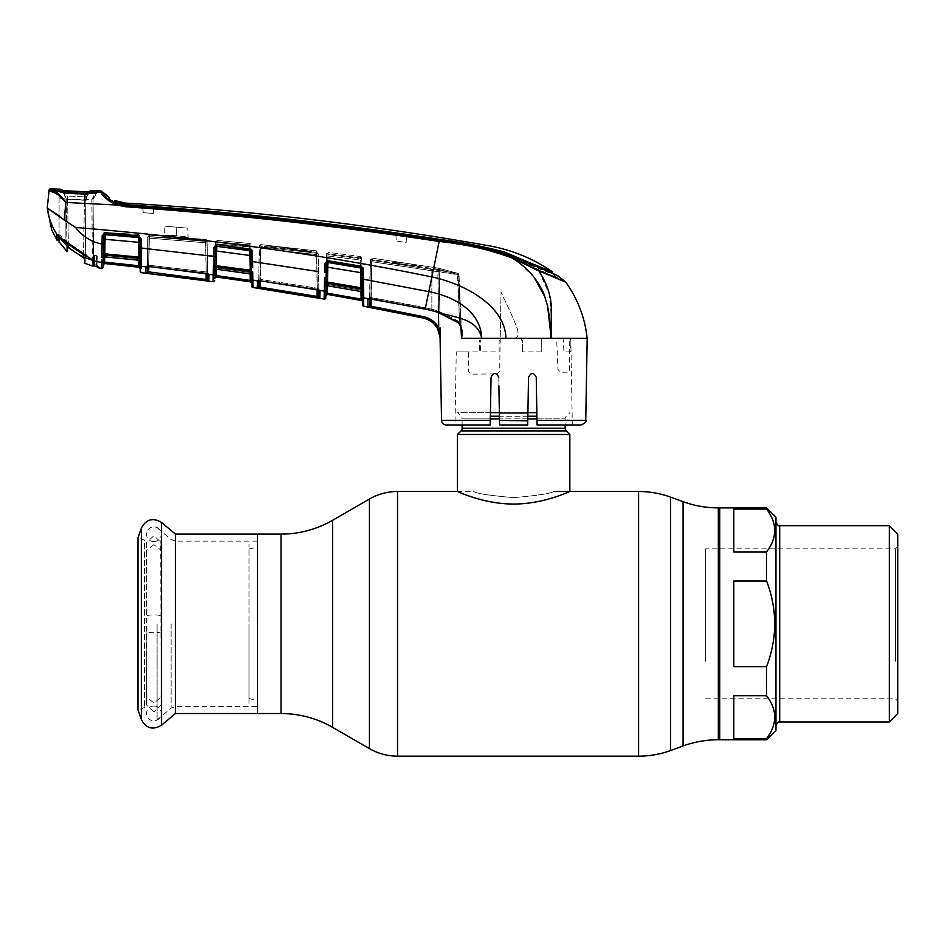 <?xml version="1.0" encoding="UTF-8"?>
<svg xmlns="http://www.w3.org/2000/svg" width="945" height="945" viewBox="0 0 945 945"><rect width="100%" height="100%" fill="white"/><g stroke="black" fill="none" stroke-linecap="round" stroke-linejoin="round"><path stroke-width="0.71" stroke-dasharray="4.72 3.54" d="M719.747 623.818L719.747 739.758L719.747 623.818M513.643 497.625C537.835 495.546 551.112 493.491 553.463 491.494C551.112 493.491 537.847 495.534 513.655 497.625C537.835 495.546 551.112 493.491 553.463 491.494C551.112 493.491 537.847 495.534 513.655 497.625C489.451 495.546 476.174 493.503 473.823 491.494C476.162 493.491 489.427 495.534 513.643 497.625C489.451 495.546 476.174 493.503 473.823 491.494C476.162 493.491 489.427 495.534 513.643 497.625M257.406 534.114L257.406 713.522L257.406 534.114M257.406 706.033L257.406 541.615L257.406 706.033M719.747 519.124L719.747 728.512L719.747 519.124M248.984 623.818L248.984 698.532L248.984 623.818M248.984 703.328L248.984 544.32L248.984 703.328M490.325 418.883L462.117 418.883A3.745 3.745 0 0 0 461.018 416.237L457.427 412.646L536.843 412.646M462.117 424.978L462.117 418.883L565.169 418.883A3.745 3.745 0 0 1 566.268 416.237L569.847 412.646M536.961 418.883L565.169 418.883L565.169 424.978M457.427 434.487L569.847 434.487M569.847 491.494C570.284 491.034 544.048 504.157 513.655 504.028C483.238 504.157 456.978 491.034 457.427 491.494L473.823 491.494M527.912 412.646L499.373 412.646M490.431 412.646L457.427 412.646M775.963 517.258L775.963 730.39M766.596 507.89L766.596 509.107C777.392 523.4 777.392 537.67 766.596 551.927L766.596 580.998C777.392 609.56 777.392 638.111 766.596 666.638L766.596 695.721C777.392 709.99 777.392 724.272 766.596 738.541L733.804 738.541L733.804 695.721L733.804 738.541L733.804 695.721L766.596 695.721M775.963 674.777L775.963 521.912L775.963 674.777M889.316 525.668L889.316 721.98M897.75 534.09L897.75 713.546M897.75 662.469L897.75 546.529L897.75 662.469M895.411 661.299L895.411 548.868L895.411 661.299M705.691 661.299L705.691 548.868L705.691 661.299M766.596 551.927L733.804 551.927L733.804 509.107L766.596 509.107M766.596 666.638L733.804 666.638L733.804 580.998L766.596 580.998M733.804 551.927L733.804 509.107L733.804 551.927M733.804 580.998L733.804 666.638L733.804 580.998M719.747 571.713L719.747 714.077L719.747 571.713M766.596 738.541L766.596 739.758M175.439 713.522L175.439 534.114M257.406 623.818L257.406 706.494L257.406 623.818M157.083 623.818L157.083 719.913L157.083 623.818M144.479 707.557L137.958 709.86L137.958 537.776L144.479 540.091L144.479 707.557L144.479 540.091M153.893 706.033A7.383 7.383 0 0 0 146.51 713.404A7.383 7.383 0 0 0 153.893 720.787A7.383 7.383 0 0 0 161.264 713.404A7.383 7.383 0 0 0 153.893 706.033M153.893 711.928L146.51 704.982L146.865 695.709L146.51 697.245L153.893 702.938L161.264 697.245L160.91 695.709L161.264 704.982L153.893 711.928M153.893 544.698L146.51 550.392L146.865 551.927L146.51 542.654L153.893 535.72L161.264 542.654L160.91 551.927L161.264 550.392L153.893 544.698M153.893 541.615A7.383 7.383 0 0 1 146.51 534.232A7.383 7.383 0 0 1 153.893 526.861A7.383 7.383 0 0 1 161.264 534.232A7.383 7.383 0 0 1 153.893 541.615M160.91 630.799L160.91 616.837C162.788 615.833 160.449 615.16 153.893 614.829C147.325 615.16 144.987 615.833 146.865 616.837L146.865 630.799C145.01 631.827 147.349 632.489 153.893 632.807C160.437 632.489 162.776 631.827 160.91 630.799L161.264 704.982M160.91 616.837L160.697 545.584L161.264 550.545M160.969 545.478L160.697 540.044L160.969 545.478M160.886 544.922L160.851 549.116L160.886 544.922M161.264 546.942L161.252 547.592M146.51 542.654L146.865 616.837M146.865 630.799L146.51 704.982M179.526 238.601L179.29 237.23L188.067 237.242L187.901 228.182L188.067 237.242L188.823 238.435L188.067 237.242L179.42 236.026C191.457 237.419 190.453 237.75 176.372 237.006L179.29 237.23C191.469 237.62 190.488 237.136 176.372 235.754L164.69 235.234L163.709 236.51L173.006 236.9C191.516 238.376 193.69 238.943 179.526 238.601C161.004 236.829 158.831 236.262 173.006 236.9L179.668 237.408C161.099 236.037 158.831 236.262 172.864 238.081C191.422 239.191 193.69 238.967 179.68 237.408L179.42 236.026L176.372 235.754C162.304 234.703 161.288 235.022 173.337 236.699L164.69 235.234L164.843 226.174L164.69 235.234L163.709 236.51L179.668 237.408M173.006 236.9L173.455 235.518C161.288 234.809 162.257 235.305 176.372 237.006L176.372 227.154C191.244 228.466 191.244 228.466 176.372 227.154C191.244 228.466 191.244 228.466 176.372 227.154C161.512 225.879 161.512 225.879 176.372 227.154C161.512 225.879 161.512 225.879 176.372 227.154C191.244 228.466 191.244 228.466 176.372 227.154C191.244 228.466 191.244 228.466 176.372 227.154C161.512 225.879 161.512 225.879 176.372 227.154C161.512 225.879 161.512 225.879 176.372 227.154L176.372 235.754M147.337 271.699A1.406 1.406 -1 0 1 145.778 273.07L208.833 281.031A1.406 1.406 1 0 1 207.616 279.661L147.337 271.699L147.952 236.534A1.406 1.406 8.3 0 1 149.452 235.163L205.656 239.439A1.406 1.406 -6.9 0 1 206.931 240.668L207.179 242.652A1.406 1.394 172.7 0 0 205.915 241.436L205.738 242.806L149.086 238.105L148.613 265.179L206.258 271.983L205.738 242.806L206.258 271.983L148.613 265.179L149.086 238.105L205.738 242.806L205.656 239.439L149.452 235.163L149.239 236.722L205.915 241.436L149.239 236.722L149.452 235.163L149.357 236.534L205.537 240.81L147.952 236.534A1.406 1.406 -171.7 0 1 149.452 235.163L205.656 239.439L206.104 273.259L205.537 240.81L206.943 240.81L207.522 273.613L206.943 240.81L205.537 240.81L205.656 239.439L205.915 241.436A1.406 1.394 -7.3 0 1 207.191 242.806L207.735 273.318A1.406 1.347 1 0 0 207.805 273.731M207.723 273.696L207.191 242.806A1.406 1.394 172.7 0 0 207.179 242.652L206.931 240.668A1.406 1.406 173.1 0 0 205.656 239.439L149.452 235.163L149.357 236.534L147.952 236.534L147.432 266.419L147.727 238.105A1.406 1.406 -171.7 0 1 149.239 236.722L149.086 238.105L149.239 236.722A1.406 1.406 8.3 0 0 147.739 237.916L147.975 236.356L147.739 237.916A1.406 1.406 8.3 0 0 147.727 238.105L147.243 265.781A1.406 1.347 -1 0 1 145.684 267.092L145.778 273.07M141.443 268.427L141.407 266.372A1.406 1.347 -1 0 1 140.155 265.049L140.061 259.131L140.155 265.049M141.514 272.703L141.514 272.632A1.406 1.406 179 0 1 140.273 271.262L141.514 272.703M214.692 280.37L214.692 280.299A1.406 1.406 1 0 1 213.097 281.669L213.097 281.74M213.263 272.314L213.227 274.723L206.022 273.353L206.258 271.983L206.057 273.259M208.833 281.031L208.538 274.121M141.407 266.372L145.684 267.092M103.099 264.86L103.159 261.198L103.099 264.86A1.406 1.406 -179 0 1 104.647 263.49L105.049 233.84L138.242 235.813L138.773 265.781L140.167 265.781L140.226 268.604L139.647 235.813L140.096 261.434L139.647 235.813L140.014 256.886L139.765 242.392L138.419 242.286L138.667 256.792L104.741 253.591L105.001 239.286L138.419 242.286L138.442 237.561L105.143 234.076L138.431 237.041L139.706 238.778L140.061 259.131A1.406 0.921 -1 0 0 141.337 260.029L141.313 258.044A1.406 0.791 -1 0 1 140.025 257.276M138.667 260.182L138.242 235.813L105.049 233.84L105.131 232.47L138.336 234.431L138.372 235.943L138.336 234.431L138.242 235.813L138.336 234.431L105.131 232.47L105.108 233.722L138.372 235.943A1.406 1.406 179 0 1 139.671 237.313L104.989 235.092L104.623 255.516L104.753 256.851L104.789 254.784L138.797 257.997L138.844 260.135L104.741 256.91L138.832 260.194L138.608 258.776L140.049 258.776M140.061 259.284A1.406 1.323 179 0 0 138.797 257.997L138.667 256.792L140.014 256.886M104.741 256.91L103.218 258.28L103.277 255.859A1.406 1.323 1 0 1 104.789 254.784L104.741 253.591L103.312 253.673L103.3 252.929L103.607 235.718L103.3 252.929L103.607 235.884L103.537 239.392L105.001 239.286L105.131 234.549A1.406 1.311 1 0 0 103.607 235.707L103.537 239.392M139.706 238.837L139.765 242.392L139.706 238.837A1.406 1.311 179 0 0 138.442 237.561L138.513 235.86L105.214 232.895L105.143 234.076M141.313 258.044L141.053 238.884L139.706 238.778M141.053 238.884L138.513 235.86M101.776 254.441L101.682 257.383A1.406 1.004 -179 0 0 103.241 256.402L103.218 258.162L103.265 255.516L103.218 258.162L103.265 255.516L104.623 255.516L138.608 258.776L138.372 235.943L138.844 260.135A1.406 1.335 179 0 1 140.096 261.434M103.265 255.516L103.643 233.84A1.406 1.406 -179 0 1 105.131 232.47L138.336 234.431A1.406 1.406 179 0 1 139.647 235.813A1.406 1.406 -1 0 0 138.336 234.431L105.131 232.47L105.049 233.71M103.619 235.092A1.406 1.406 -179 0 1 105.108 233.722L105.131 232.47A1.406 1.406 0 0 0 105.049 232.458L103.643 233.84L105.049 232.458A1.406 1.406 0 0 1 105.131 232.47A1.406 1.406 1 0 0 103.82 233.179M103.147 262.096L104.552 262.096M140.226 268.569A1.406 1.406 179 0 0 138.974 267.199L140.226 268.604M105.108 233.722L138.372 235.943A1.406 1.406 -1 0 1 139.671 237.313L139.057 237.301M105.037 234.549L104.647 256.91M103.064 266.998L103.182 260.324M101.635 259.45L101.564 262.438A1.406 1.347 -179 0 0 103.159 261.127M94.299 262.533L93.791 261.044L101.564 262.509A1.406 1.358 -179 0 0 103.159 261.198M101.493 265.734L101.469 268.286A1.406 1.406 -179 0 0 103.064 266.915M139.943 258.776L104.623 255.516L104.753 256.851A1.406 1.347 1 0 0 103.218 258.162M138.431 237.313L104.989 235.092L104.623 255.516L103.3 255.504M103.277 255.859L103.312 253.673M103.607 235.884L102.154 235.99L102.013 244.058L103.466 243.952L103.607 235.707L102.166 235.683L105.214 232.895M101.836 250.732L101.765 253.662A1.406 0.768 -179 0 0 103.3 252.929M93.791 261.044L65.276 241.554L57.161 234.797C51.857 226.646 48.561 217.728 47.274 208.042L47.25 207.865M59.086 215.826L75.588 227.426C82.309 236.404 91.11 241.944 102.013 244.058M109.655 201.403L117.026 205.053L65.878 202.454L64.189 220.043M75.588 227.426C205.372 238.258 324.123 254.772 431.853 276.944C463.617 283.547 505.173 305.223 505.953 338.322L461.538 338.062C462.92 332.333 461.963 327.159 458.656 322.517L437.511 312.098L431.534 310.397L363.612 297.829A1.406 1.335 -1 0 1 362.455 296.541L361.781 257.914L362.549 301.904L362.502 299.081L361.096 299.081L361.403 300.581A1.406 1.406 179 0 1 362.549 301.904M556.51 275.113L557.81 275.716L557.774 278.043L504.89 254.831C483.438 248.712 461.597 244.318 439.342 241.648L406.444 236.711L439.271 241.223C461.491 244.011 483.332 248.311 504.795 254.122L552.612 274.251L557.774 278.043L533.015 267.718L512.615 257.135C489.002 248.405 464.597 242.818 439.39 240.373C335.321 224.626 230.816 213.038 125.874 205.608L117.487 203.955L117.026 205.053L125.756 206.778C230.698 214.161 335.191 225.713 439.236 241.447L428.806 291.627C452.738 296.092 480.899 310.503 481.714 338.322C477.497 317.591 453.139 317.674 437.511 312.098L437.937 310.881L437.511 312.098M126.228 203.151L126.004 204.652C230.911 211.704 335.333 223.256 439.271 239.321C461.467 242.133 483.308 246.397 504.795 252.114L529.436 262.639L529.46 264.836L552.612 274.251L552.601 273.377L504.89 252.823C483.427 246.81 461.573 242.452 439.342 239.746C335.333 223.811 230.875 212.247 125.945 205.041L125.756 206.778M548.301 274.369L535.744 269.16M533.015 267.718L533.039 265.51L533.015 267.718L504.89 254.831C483.438 248.712 461.597 244.318 439.342 241.648L406.444 236.711L439.271 241.223C461.491 244.011 483.332 248.311 504.795 254.122L529.46 264.836L529.436 262.639L552.577 271.936M125.874 204.652L125.874 206.53L116.176 204.557L116.211 202.573L116.176 204.557L125.827 206.908L114.227 204.203L109.667 201.592L109.632 200.045L114.794 202.537L114.817 203.955L114.853 201.946L126.004 204.652M406.137 242.499L406.468 236.262L406.137 242.499L396.227 241.022L406.137 242.499M395.92 235.199L396.227 241.022L395.92 235.199C315.406 223.894 234.632 215.129 153.598 208.916L153.622 208.491C234.655 214.598 315.417 223.351 395.896 234.738L395.92 235.199C315.406 223.894 234.632 215.129 153.598 208.916L153.362 213.475L153.622 208.491L153.362 213.475L143.132 212.66L153.362 213.475L143.132 212.66L153.362 213.475L153.622 208.491C234.655 214.598 315.417 223.351 395.896 234.738L395.92 235.199M125.874 205.03L125.874 206.53L142.872 207.711L143.132 212.66L142.896 208.113L125.827 206.908L142.872 207.711L143.132 212.66L142.872 207.711L125.827 206.908L114.227 204.203L109.667 201.592L109.596 197.836L109.632 200.104M116.176 204.557L114.817 203.955L116.176 204.557M125.945 205.041L114.215 202.159L109.62 199.383L109.667 201.592L109.62 199.383M117.487 203.955C108.191 199.584 103.052 195.922 102.084 192.969L102.06 191.457M538.674 270.506L549.092 293.529L551.502 317.166M439.39 240.373L439.236 241.447C464.279 243.845 488.612 249.374 512.237 258.044L519.207 261.245M587.188 338.322L505.953 338.322M549.458 318.89L549.104 315.465M548.053 308.2L545.159 297.427M534.374 277.724L518.935 262.568M440.098 338.322L440.134 327.939M460.9 327.277L458.62 274.688L439.189 269.443L439.886 312.972L439.189 269.443L458.62 274.688L461.384 338.322M498.901 385.855L499.586 424.978L527.688 424.978L527.771 420.868L527.688 424.978L499.586 424.978L527.688 424.978L528.527 377.232C531.114 372.306 533.677 372.306 536.228 377.232L537.067 424.978L572.304 424.978L537.067 424.978L536.228 377.232C533.677 372.306 531.114 372.306 528.527 377.232C531.125 372.33 533.689 372.33 536.228 377.232L537.067 424.978L581.069 424.978M498.759 377.232L499.586 424.978L499.385 413.65L527.889 413.65L528.527 377.232L527.889 413.65L499.385 413.65L498.759 377.232L496.763 373.925L470.893 374.137L468.507 371.373L468.661 351.906L456.258 351.906L454.982 424.978L490.219 424.978L454.982 424.978L490.219 424.978L491.057 377.232C493.597 372.33 496.16 372.33 498.759 377.232C496.172 372.306 493.597 372.306 491.057 377.232L490.219 424.978M437.5 328.387L440.287 338.168L438.728 327.726L437.5 328.387L431.582 321.678M423.608 316.669L369.672 305.589L370.475 259.509L437.795 269.443L438.019 268.073L438.728 327.726C435.314 321.855 430.27 318.17 423.608 316.669L423.325 318.016L427.648 319.398M371.066 306.204L370.806 307.562L368.007 306.948A1.406 1.406 -1 0 0 369.672 305.589M369.188 298.774A1.406 1.335 -1 0 0 369.542 297.911A1.406 1.335 -1 0 1 367.888 299.211L368.007 306.948M438.48 312.511L437.795 269.443L439.189 269.443A1.406 1.394 -74.3 0 0 438.019 268.073L372.082 258.139L371.881 259.509L370.475 259.509L369.79 298.738L370.18 261.682L369.554 298.738M369.46 298.632A1.406 1.039 79.4 0 0 369.908 297.439L370.912 297.462L371.775 260.324L371.55 261.682L458.998 274.652L457.486 274.688L459.53 321.761L461.491 331.494L459.53 321.761L437.937 310.881L431.853 309.157L431.511 310.492L437.5 312.204L458.502 322.788L459.53 321.761L457.817 273.329A1.406 1.016 104.1 0 1 457.935 273.353A1.406 1.016 -75.9 0 0 457.817 273.329L371.775 260.324L372.082 258.139L438.019 268.073A1.406 1.394 105.7 0 1 438.173 268.108L457.935 273.353A1.406 1.016 104.1 0 1 458.62 274.688L458.62 274.688A1.406 1.016 -75.9 0 0 457.935 273.353L438.173 268.108A1.406 1.394 105.7 0 1 439.189 269.443L371.881 259.509L371.196 298.927L372.082 258.139L371.775 260.324L457.817 273.329L438.019 268.073L457.817 273.329L457.486 274.688L371.55 261.682L370.912 297.462L425.486 307.68L437.937 310.881L459.53 321.761L458.656 322.517M407.2 264.813C389.458 261.718 388.454 261.115 404.188 263.017C421.942 265.888 422.935 266.49 407.2 264.813M458.502 322.788C460.971 326.616 461.963 329.521 461.491 331.506L461.455 338.015M370.629 298.821L425.191 309.039L425.486 307.68L425.191 309.039L431.511 310.492L431.853 309.157L369.908 297.439A1.406 1.039 79.4 0 1 369.117 298.785L370.629 298.821L370.912 297.462L370.641 298.726M369.117 298.785L369.129 298.785A1.406 1.039 79.4 0 1 368.609 298.714L367.888 299.211M363.494 279.248L363.329 269.23L361.982 269.148L362.148 279.153L428.806 291.627L425.191 309.039M362.88 267.589L360.966 266.195L360.695 272.751L362.041 272.845L362.455 296.541M360.966 266.195L328.175 260.725L328.01 261.895L360.801 267.364L361.982 269.148M361.982 269.254A1.406 1.288 -1 0 0 360.813 268.002L327.998 262.509L328.01 261.895L326.368 263.714A1.406 1.288 1 0 1 327.998 262.509L327.773 267.246L360.695 272.751L360.955 287.764L362.301 287.847L362.041 272.845M327.761 261.883L327.596 285.874L361.226 291.639L360.907 290.174L327.372 284.433L326.013 284.433L325.966 287.091L326.001 284.929A1.406 0.98 1 0 1 324.395 285.874L324.277 291.107A1.406 1.335 1 0 0 325.919 289.808L326.025 284.362A1.406 1.311 1 0 1 327.643 283.311L327.513 282.082L360.955 287.764L361.179 289.016A1.406 1.299 -1 0 1 362.348 290.269L361.817 260.182L327.868 256L327.596 285.803L327.643 283.311L361.179 289.016L361.226 291.556A1.406 1.323 -1 0 1 362.396 292.844L362.348 290.174L360.907 290.174L361.226 291.556L327.596 285.803A1.406 1.323 1 0 0 325.966 287.091L326.013 284.433L327.372 284.433L360.907 290.174L360.376 260.182L360.907 290.174L362.348 290.174L361.817 260.182A1.406 1.394 179 0 0 360.6 258.824L360.565 256.556A1.406 1.406 179 0 1 361.781 257.914L360.376 257.914L361.781 257.914A1.406 1.406 -1 0 0 360.565 256.556L328.128 252.315L328.08 254.63L360.6 258.824A1.406 1.394 -1 0 1 361.817 260.182L327.868 256L327.785 260.702M324.501 282.898L324.454 285.047A1.406 0.933 6.5 0 0 326.025 284.362L326.06 282.153L327.513 282.082L327.773 267.246L326.308 267.329L326.06 281.48L326.368 263.714M328.175 260.725L324.903 263.761L326.368 263.785L326.06 281.48A1.406 0.744 1 0 1 324.489 282.189L324.608 277.606M363.624 298.124A1.406 1.335 -1 0 1 362.455 296.836M407.366 263.501C389.529 261.056 388.419 261.34 404.023 264.352C421.86 266.537 422.97 266.254 407.366 263.501M516.667 338.322L515.71 338.251C521.38 335.05 515.308 324.478 513.643 319.268L501.051 292.076L513.643 319.268C515.308 324.478 521.38 335.05 515.71 338.251L521.297 338.322L521.581 340.188L521.297 338.322M522.538 340.188L521.581 340.188L522.538 340.188L522.538 351.906L522.538 340.188M541.272 351.906L522.538 351.906L541.272 351.906L541.272 340.188L541.272 351.906M541.308 338.322L541.272 340.188L541.308 338.322L563.185 338.322L563.929 351.906L570.331 351.906L570.095 338.747M570.095 338.322L568.89 338.322M551.337 322.847L551.183 338.322L556.617 338.322L557.963 369.436L560.279 372.2L568.866 372.2L569.611 369.436L569.197 338.322M456.258 351.906L479.446 351.906L479.446 340.188L480.379 340.188L480.379 351.906L499.125 351.906L499.125 340.188L500.188 340.188L501.051 292.076L499.645 371.373L497.082 374.125M492.699 374.137L491.057 377.232M527.771 420.868L527.889 413.65L527.771 420.868M49.116 190.11L49.022 190.984L50.723 191.374L52.034 190.217L54.845 190.323L65.725 193.182L85.794 194.115L96.933 192.284L101.103 192.508L104.529 197.092M96.933 192.284L97.867 192.048L97.867 190.831L96.579 191.528L96.579 192.745L96.579 191.528L96.579 192.745L97.867 192.048L96.579 192.745M101.08 190.984L101.103 192.508M50.723 191.374L51.538 191.54M57.739 194.635L65.642 202.147L63.161 198.828M57.007 192.733L53.322 190.595M94.606 193.193L85.794 194.564L95.681 192.508M85.794 194.564L65.784 193.63L85.794 194.115M65.784 193.63L56.948 191.327L65.725 193.182M56.948 191.315L55.932 190.642L56.948 191.327M49.022 190.984A1.406 1.406 6 0 1 50.475 189.721L50.557 188.846M54.16 188.976L54.16 190.075L55.318 190.772L54.16 190.075L55.318 190.772L55.33 189.673L55.318 190.772L55.33 189.673L54.16 188.976M58.767 234.372L57.043 234.868L58.767 234.372L58.744 235.907L58.767 234.372M58.224 235.435L59.783 234.927L65.902 240.999L59.783 234.927L58.224 235.435L58.744 235.907M92.834 260.147L65.902 240.999L65.276 241.554L65.902 240.999L85.818 254.713L85.463 255.433L85.818 254.713L92.303 259.308L91.866 199.3L93.059 199.1L93.059 197.883L93.638 264.612M101.481 268.368L94.335 265.97L94.571 264.624L96.484 265.108L96.319 255.587L94.5 255.587L94.335 265.97A0.933 0.933 -0.6 0 1 93.638 265.084L93.142 260.17L94.299 261.907L93.602 261.044M96.484 265.108L94.571 264.624L94.5 255.587L96.319 255.587L96.166 266.443L96.484 265.108L97.914 266.655L97.725 255.587L97.902 266.006A1.406 1.394 -1 0 0 99.048 267.352M98.457 267.092A1.406 1.394 179 0 1 97.902 266.006L98.552 267.128M93.602 260.855L93.543 253.272L93.602 260.855M92.303 259.308L93.142 260.17L92.303 259.308L91.866 199.312L93.059 199.1L93.59 260.844M93.543 253.272L93.059 197.883M65.902 240.999L65.276 241.554M85.818 254.713L85.463 255.433M139.765 242.392L139.86 247.909L141.207 248.015M141.372 263.986L141.337 260.029M148.613 265.179L148.424 266.549L148.613 265.179M206.022 273.247L147.042 266.455A1.406 1.347 -1 0 0 147.243 265.781L147.255 266.431M148.578 273.483L149.357 236.534L148.837 266.596M176.372 237.006L173.337 236.699L172.864 238.081M251.689 283.276L251.642 280.441L251.689 283.276A1.406 1.406 -1 0 0 250.484 281.882L216.334 276.944L216.192 275.538L214.775 275.538L214.728 278.35L214.81 273.412A1.406 1.347 1 0 1 213.227 274.723M208.951 274.629A1.406 1.347 1 0 1 207.735 273.318L207.616 279.661M206.211 279.366L206.034 280.736M148.412 266.455L206.022 273.353M147.538 248.677L207.416 255.599M213.523 261.34L213.334 269.479A1.406 0.992 1 0 0 214.905 268.522L214.964 265.805A1.406 0.791 -3.3 0 1 213.416 266.549M213.381 268.711A1.406 0.945 6.4 0 0 214.928 268.002A1.406 1.311 -179 0 1 216.499 266.927L250.295 271.487L250.342 273.849L216.464 269.219L216.429 265.722L214.964 265.805L214.964 265.155A1.406 0.756 1 0 1 213.416 265.876M251.098 249.362L251.051 247.082L251.098 249.362L250.047 248.972L249.929 250.732L216.854 246.35L216.677 251.063L249.87 255.469L250.13 270.258L216.429 265.722L216.677 251.063L215.2 251.157L214.964 265.155L215.271 247.531A1.406 1.299 -179 0 1 216.854 246.35L249.917 250.141L251.134 251.902L251.606 278.799L251.016 244.885L251.606 278.799A1.406 1.335 -1 0 0 252.811 280.098L259.792 280.641L260.607 248.24L316.752 254.63L316.965 253.26A1.406 1.394 -7.2 0 1 318.205 254.63L318.831 289.713A1.406 1.347 1 0 0 318.949 290.245M215.271 247.649L214.952 265.852L215.271 247.649L213.794 247.744L213.641 256.39L215.117 256.296L215.2 251.157L214.952 265.852M214.81 273.412L215.365 241.79L216.771 241.79L216.901 240.408L249.752 243.503L250.047 272.479L214.94 267.86L216.263 267.86L216.641 246.338M251.134 251.902L251.476 271.191L251.464 270.341L250.13 270.258L250.295 271.487A1.406 1.311 -1 0 1 251.5 272.751L251.5 272.314A1.406 0.874 -1 0 0 252.728 273.164L252.717 271.959A1.406 0.791 -1 0 1 251.476 271.191L251.134 251.902L251.311 261.529L252.634 261.611L252.469 251.996L251.134 251.902L251.547 275.149L251.5 272.479L250.047 272.479L249.598 247.082L216.688 243.834L249.598 247.082L249.787 245.724A1.406 1.394 -1 0 1 251.051 247.082L249.598 247.082L251.051 247.082A1.406 1.394 179 0 0 249.787 245.724L216.866 242.463L216.901 240.408L216.299 269.278M251.134 251.996A1.406 1.299 -1 0 0 249.929 250.732L249.87 255.469L251.205 255.563M250.047 248.972L216.984 244.601L216.866 245.771M252.681 267.411L252.634 261.611M216.984 244.601L213.794 247.744M259.001 262.521L317.047 271.357M324.903 263.868L324.749 272.621L326.214 272.538L326.368 263.785L326.06 282.153M324.454 285.047L324.395 285.874M358.19 298.537L327.265 292.962L325.86 292.962L325.812 295.761A1.406 1.406 1 0 1 327.454 294.403L335.014 295.738M327.265 292.962L327.95 253.685L360.376 257.914L361.096 299.081L358.45 298.596M360.966 291.592L360.376 257.914L326.545 253.685L326.415 261.08L326.545 253.685L327.95 253.685L327.395 285.862M326.415 261.08L325.954 287.233L327.596 285.874M325.812 295.761L325.907 290.08M360.565 256.556L360.6 258.824L328.08 254.63L328.128 252.315L360.565 256.556M326.308 267.281L326.06 281.48M325.777 297.722L325.777 297.651A1.406 1.406 1 0 1 324.135 299.022L324.135 299.081M318.583 289.95A1.406 0.98 -61.7 0 1 318.465 289.005L317.355 288.26L316.752 254.63L317.355 288.26L318.465 289.005A1.406 0.98 118.3 0 0 319.28 290.28L324.277 291.107L324.218 294.202M252.929 287.422L252.929 287.422A1.406 1.406 -1 0 1 251.736 286.063L251.736 286.134M251.689 283.618L251.724 285.626M318.819 290.186L318.205 254.63A1.406 1.394 172.8 0 0 318.193 254.477L317.922 252.138A1.406 1.406 -6.5 0 1 317.922 252.28A1.406 1.406 173.5 0 0 317.922 252.138L318.193 254.477A1.406 1.394 172.8 0 0 316.965 253.26L260.796 246.869L261.068 244.66L316.693 250.909L316.965 253.26L316.693 250.909A1.406 1.406 -6.5 0 1 317.922 252.138A1.406 1.406 173.5 0 0 316.693 250.909L316.528 252.28L260.926 246.031L260.324 280.807L260.926 246.031L316.528 252.28L317.177 289.642L316.693 250.909L261.068 244.66L260.926 246.031L259.521 246.031A1.406 1.406 6.8 0 1 259.521 245.889L260.926 244.649A1.406 1.406 0 0 0 259.521 245.889A1.406 1.406 6.8 0 1 261.056 244.66L260.926 246.031L259.521 246.031L259.249 248.24L258.706 280.57M258.457 280.582A1.406 1.347 -1 0 0 258.694 279.874L259.521 246.031A1.406 1.406 -173.2 0 1 261.056 244.66L260.607 248.24L260.796 246.869L316.965 253.26L316.752 254.63L260.607 248.24L259.804 280.736L319.28 290.28M259.804 280.736L317.083 289.631L317.355 288.26L260.052 279.366L317.355 288.26L317.071 289.536M216.452 269.29L216.263 267.86L250.047 272.479L250.342 273.92L216.452 269.29L214.869 270.648M216.677 244.59L216.464 269.219A1.406 1.335 -179 0 0 214.869 270.518L214.869 270.66M250.319 272.479L250.342 273.849M250.118 273.896L249.752 243.503A1.406 1.406 -1 0 1 251.016 244.885A1.406 1.406 179 0 0 249.752 243.503L216.901 240.408L216.866 242.463L249.787 245.724L249.752 243.503L249.61 244.885L216.771 241.79L215.365 241.79L215.318 244.968M251.642 280.441L219.382 275.975M216.192 275.538L216.771 241.79L249.61 244.885L250.236 280.441M214.869 270.518L214.917 267.86M252.776 277.57L252.752 275.444M319.871 298.23L320.001 291.013A1.406 1.347 -179 0 1 318.831 289.713L318.701 296.872A1.406 1.406 -179 0 0 319.871 298.23L317.059 297.829L317.296 296.458L260.206 287.174L258.812 286.654L258.694 279.874A1.406 1.347 179 0 1 257.075 281.173L257.194 288.024L317.059 297.829M257.194 288.024A1.406 1.406 178.9 0 0 258.812 286.654M259.993 288.532L260.206 287.174M316.693 250.909L261.068 244.66A1.406 1.406 0 0 0 261.056 244.649L316.693 250.909M259.521 245.889L260.926 244.649A1.406 1.406 0 0 0 259.521 245.889M286.158 247.814L278.881 246.787L286.158 247.814M301.502 249.657L308.035 250.201L301.502 249.657M306.995 251.5L307.29 250.661L299.813 250.401L306.995 251.5M292.69 249.846L298.785 249.669L287.552 248.381L292.69 249.846M280.027 248.405L286.051 248.44L278.87 247.649L283.24 248.37L280.027 248.405M271.073 247.425L277.098 247.448L269.916 246.68L274.286 247.389L271.073 247.425M293.387 248.771L287.528 248.11L293.387 248.771M269.762 245.889L277.712 246.739L269.762 245.889M292.477 248.192L292.407 249.799L292.324 248.37M306.794 250.472L306.853 251.476L295.726 250.165L307.952 251.606L296.328 250.425L306.853 251.476L306.771 250.047L301.573 249.267M301.585 250.673L301.573 249.61M63.409 192.685L66.221 199.324L67.532 199.454L67.497 196.076L65.288 195.934L65.264 194.883L66.221 199.348L66.209 198.273L66.221 199.324L67.591 199.501L68.43 247.732L83.455 257.737L84.459 200.245L85.9 200.423L85.924 199.111L85.9 200.423L84.329 200.245L84.471 196.855L67.497 196.064L67.579 199.466L84.329 200.245L67.591 199.466L67.721 196.076L84.471 196.855L84.329 200.245L84.471 196.855L86.822 196.855L86.869 195.721L86.822 196.855L84.471 196.855L83.455 257.737L84.885 258.717L85.9 200.423L84.802 263.312M67.591 199.501L68.43 247.732M59.086 236.155L59.086 197.954L60.055 198.214L59.086 197.954L59.086 196.843L59.086 242.452M59.086 237.065L65.914 242.676L65.914 199.171L85.818 200.104L85.83 255.741L85.83 200.104L91.854 199.702L95.339 192.402L85.723 193.489L65.737 192.556L55.294 190.347L64.874 190.748L65.37 191.445L62.441 190.984L63.197 192.308M93.059 266.207L92.433 260.206C78.801 256.213 67.745 248.476 59.251 237.006M93.638 264.505L96.603 255.741M93.945 263.112L93.165 265.261M62.405 189.933L62.429 190.973L61.248 189.236L61.271 190.276L67.331 191.599L84.412 192.39L84.424 191.693L67.308 190.89L67.331 191.599L84.412 192.39L84.424 191.693L86.656 191.764L86.172 192.461L89.397 192.331L89.48 191.185L89.397 192.331L86.172 192.461L86.656 191.764L97.37 192.024L93.059 199.501L93.059 260.336L93.059 198.285L96.473 192.355M96.544 192.237L97.37 190.807L97.37 192.024L93.059 199.501L93.059 198.285M93.059 254.595L93.059 255.54L93.059 254.595M85.83 256.166L65.914 242.676M59.086 197.954L65.902 199.171L91.854 199.702L95.339 192.402L96.366 192.26M60.055 198.214L65.902 199.171L65.914 242.357M85.9 200.198L86.822 196.855L85.9 200.198M85.924 199.111A7.028 7.028 -179 0 1 86.869 195.721L89.149 191.764L90.2 191.681M66.221 199.348L67.048 246.728L66.221 199.348M62.772 190.547L65.264 194.883A7.028 7.028 126.7 0 1 66.209 198.273M67.308 190.902L67.331 191.599L65.37 191.445L61.271 190.276L65.288 195.934L67.721 196.076M89.397 192.319L90.685 191.622L89.397 192.319L86.834 196.82L89.397 192.331L90.685 191.622L84.424 191.693L84.471 196.855L84.424 193.796M84.412 192.39L84.424 193.418M64.874 190.748L65.37 191.445M54.562 188.988L55.294 190.347M85.723 193.489L85.818 200.104L85.723 193.489M86.172 192.461L86.656 191.764M718.318 507.89L718.318 739.758M683.07 501.677L683.07 745.971M670.631 497.141L670.631 750.507M638.584 491.494L638.584 756.154M397.538 491.494L397.538 756.154M369.436 499.019L369.436 748.617M332.569 520.317L332.569 727.331M281.031 534.114L281.031 713.522M490.372 416.237L536.914 416.237M527.842 416.237L499.432 416.237M527.794 418.883L499.48 418.883M462.117 428.25L565.169 428.25M461.018 430.908L566.268 430.908M779.708 525.668L779.708 721.98M175.616 623.818L175.616 706.494L175.616 623.818M171.104 623.818L171.104 708.148L171.104 623.818M161.524 725.205L161.524 522.443M141.466 719.747L141.466 527.901M104.446 233.84L105.049 233.84M439.342 241.648L439.342 239.746L439.342 241.648M504.89 254.831L504.89 252.823L504.89 254.831M504.795 252.787L504.795 252.114M114.794 202.537A37.009 37.009 0 0 1 109.632 200.045L109.596 197.824L109.632 200.045L114.794 202.537M125.827 205.03L125.827 206.908L125.827 205.03M114.227 204.203L114.215 202.159L114.227 204.203M512.615 257.135L512.237 258.044M490.301 420.371L441.528 420.371M585.746 420.371L536.984 420.371M527.771 420.371L499.503 420.371M432.078 269.124L431.853 270.483L432.078 269.124M431.853 309.157L431.853 270.483L431.853 309.157M363.742 306.263L363.742 306.192A1.406 1.406 -1 0 1 362.596 304.833M216.334 276.944A1.406 1.406 -179 0 0 214.728 278.314M248.984 698.532L257.406 700.647M248.984 549.104L257.406 547.001M705.691 698.768L895.411 698.768L897.75 701.107M897.75 546.529L895.411 548.868L705.691 548.868M157.083 719.913L171.104 708.148L175.616 706.494L257.406 706.494M257.406 541.142L175.616 541.142L171.104 539.5L157.083 527.735M146.51 697.245L146.51 550.392M161.264 550.392L161.264 697.245M161.264 547.958L161.264 547.037M161.264 543.918L161.264 543.292M161.264 544.237L161.264 545.714M104.647 263.537L103.099 264.907M109.655 200.812L109.62 198.592L109.655 200.812M438.019 268.073L372.082 258.139L438.019 268.073A1.406 1.406 0 0 1 438.173 268.108A1.406 1.406 0 0 0 438.019 268.073M461.491 331.494L458.998 274.652L461.491 331.494M570.792 338.31L572.304 424.978M95.362 192.508L85.806 193.867L63.28 192.662M63.221 192.65L62.051 192.402M59.889 191.823L59.098 191.575M56.983 240.16L51.68 229.824M58.436 235.683L65.205 241.636L92.468 260.017M216.901 240.408L249.752 243.503L216.901 240.408M318.855 290.198L317.177 289.642M62.949 190.571L61.815 190.406"/><path stroke-width="1.42" d="M766.596 580.998L733.804 580.998L733.804 666.638L766.596 666.638C777.392 638.088 777.392 609.537 766.596 580.998L766.596 551.927C777.392 537.646 777.392 523.376 766.596 509.107L766.596 507.89L719.747 507.89L719.747 739.758L719.747 507.89L718.318 507.89C706.21 507.867 694.457 505.799 683.07 501.677L670.631 497.141C660.271 493.384 649.593 491.506 638.584 491.494L553.463 491.494M257.406 623.818L257.406 534.114L257.406 623.818M565.169 424.978L565.169 428.25L462.117 428.25L462.117 424.978M565.169 428.25A3.745 3.745 0 0 0 566.268 430.908L461.018 430.908A3.745 3.745 0 0 0 462.117 428.25M566.268 430.908L569.847 434.487L569.847 491.494C570.308 491.022 544.119 504.157 513.607 504.028C483.273 504.157 456.967 491.034 457.427 491.494L397.538 491.494C387.509 491.542 378.142 494.046 369.436 499.019L369.436 748.617L332.569 727.331L332.569 520.317L369.436 499.019M461.018 430.908L457.427 434.487L457.427 491.494M569.847 434.487L457.427 434.487M536.843 412.646L527.912 412.646M499.373 412.646L490.431 412.646M766.596 738.541C777.392 724.283 777.392 710.014 766.596 695.721L733.804 695.721L733.804 738.541L766.596 738.541L766.596 739.758L775.963 730.39L775.963 517.258L766.596 507.89M889.316 525.668L897.75 534.09L897.75 713.546L889.316 721.98L889.316 525.668L779.708 525.668C778.822 524.676 778.692 527.912 775.963 521.912M766.596 509.107L733.804 509.107L733.804 551.927L766.596 551.927M766.596 695.721L766.596 666.638M175.439 534.114L175.439 713.522L161.524 725.205L161.524 522.443L175.439 534.114L281.031 534.114L281.031 713.522L175.439 713.522M141.466 719.747L141.466 527.901L137.958 537.776L137.958 709.86L141.466 719.747C146.274 728.477 152.948 730.296 161.524 725.205M147.432 266.419L147.337 271.699L147.432 266.419M103.3 255.504L103.466 243.952L103.265 255.516L103.3 252.929L103.312 253.673L140.025 257.276L139.86 247.909L140.061 259.131A1.406 0.921 -1 0 0 141.337 260.029L141.443 268.427M141.514 272.703L171.529 276.294L141.514 272.703L140.273 271.333L140.155 265.049L140.273 271.262A1.406 1.406 -1 0 0 141.514 272.632L140.273 271.333A1.406 1.406 -1 0 0 141.514 272.703L213.097 281.74L213.216 274.83L213.097 281.669A1.406 1.406 -179 0 0 214.692 280.299L214.692 280.37A1.406 1.406 -179 0 1 213.097 281.74M215.259 247.696L214.81 273.412A1.406 1.347 -179 0 1 213.227 274.723L208.951 274.629L207.805 273.731A1.406 1.347 1 0 0 208.951 274.629L208.833 281.031A1.406 1.406 -179 0 1 207.616 279.661L207.735 273.318M208.833 281.031L146.688 273.247M140.203 268.415L140.226 268.604A1.406 1.406 -1 0 0 138.974 267.234L140.226 268.569A1.406 1.406 -1 0 0 138.974 267.199L104.647 263.49L138.974 267.199L138.773 265.781L103.147 262.096M147.243 265.781L147.337 271.699A1.406 1.406 -1 0 1 145.778 273.07L145.849 266.833L141.407 266.372A1.406 1.347 -1 0 1 140.155 265.049L140.061 259.284A1.406 1.323 -1 0 0 138.797 257.997L104.789 254.784L104.753 256.851L138.844 260.135L138.513 235.86L141.053 238.884L141.337 260.029M104.647 256.91L104.647 263.537L104.552 262.096L138.773 265.781L140.226 268.604M103.82 233.179L103.643 233.84L103.82 233.179A1.406 1.406 1 0 0 103.643 233.84L103.619 235.092A1.406 1.406 1 0 1 105.108 233.722L105.131 232.47M103.265 255.516L103.076 266.301M103.974 263.62L104.647 263.537A1.406 1.406 121.4 0 0 103.099 264.907L104.647 263.537L138.974 267.234M138.667 260.182L138.773 265.781L140.167 265.781M105.049 233.71L105.037 234.549M103.619 235.092L102.166 235.683L105.214 232.895L138.513 235.86M103.182 260.324L103.218 258.28L104.753 256.851A1.406 1.347 -179 0 0 103.218 258.162M103.159 261.127L103.159 261.127A1.406 1.347 -179 0 1 101.564 262.438L101.635 259.45M103.159 261.198A1.406 1.358 -179 0 1 101.564 262.509L101.493 265.734M57.161 234.797C51.857 226.646 48.561 217.728 47.274 208.042L49.022 190.984L47.25 207.865L51.68 229.824L56.983 240.16L57.161 234.797L65.276 241.554L93.791 261.044L101.564 262.438L101.481 268.368A1.406 1.406 -57.5 0 0 103.064 266.998M103.312 253.673L103.241 256.402A1.406 1.004 -179 0 1 101.682 257.383L101.776 254.441M103.537 239.392L105.001 239.286L104.789 254.784A1.406 1.323 -179 0 0 103.277 255.859M213.227 274.723L213.641 256.39L139.86 247.909L139.706 238.778L138.431 237.041L105.131 234.549A1.406 1.311 -179 0 0 103.607 235.707L103.466 243.952L102.013 244.058L101.836 250.732M538.674 270.518L565.606 281.988L557.81 275.716L504.89 252.823C483.427 246.81 461.573 242.452 439.342 239.746C335.333 223.811 230.875 212.247 125.945 205.041L125.874 205.608C230.816 213.038 335.321 224.626 439.39 240.373C464.515 242.806 488.919 248.381 512.603 257.123L538.874 270.872L512.237 258.044C488.612 249.374 464.279 243.845 439.236 241.447C335.191 225.713 230.698 214.161 125.756 206.778L117.026 205.053L65.878 202.454L64.189 220.043L47.274 208.042L59.086 215.826M556.51 275.113L552.601 273.377L552.577 271.936C533.358 258.682 512.261 250 489.297 245.854A3127.678 3127.678 0 0 0 126.228 203.151L126.217 203.21M585.746 420.371C586.916 421.482 585.357 423.017 581.069 424.978L537.067 424.978L536.984 420.371L585.746 420.371L587.188 338.322C584.931 317.768 577.82 299.081 565.831 282.236L538.874 270.872L565.831 282.236A1.406 1.406 0 0 0 565.606 281.988L548.301 274.369M535.744 269.16L533.063 267.742M114.794 202.537L114.829 200.529L125.177 203.069A35.13 35.13 0 0 1 114.829 200.529L125.177 203.069A35.13 35.13 0 0 0 126.228 203.151L126.004 204.652C230.911 211.704 335.333 223.256 439.271 239.321C461.467 242.133 483.308 246.397 504.795 252.114L529.436 262.639L529.46 264.836L529.436 262.639L552.577 271.936M114.841 202.431L114.829 200.529L114.853 201.946L116.211 202.573L126.004 204.652M125.945 205.041L114.215 202.159L109.62 199.383L109.596 197.836A35.13 35.13 0 0 1 102.06 191.457L102.084 192.969L102.06 191.457A1.406 1.406 0 0 0 101.08 190.984L101.103 192.508L102.084 192.969C103.076 195.934 108.202 199.596 117.475 203.955L125.874 205.608L125.756 206.778M109.596 197.895L102.06 191.457L109.596 197.824M519.207 261.245L537.469 270.329M541.308 338.322L551.183 338.322L550.911 333.75M550.911 333.632L550.462 328.872M550.427 328.588L549.458 318.89M549.104 315.465L548.053 308.2M545.076 297.191L534.374 277.724M518.651 262.356L512.237 258.044C519.478 262.497 525.786 267.766 531.184 273.849C535.295 278.066 542.276 289.135 544.025 294.45L547.592 305.885L551.183 338.322L481.714 338.322C477.497 317.591 453.139 317.674 437.511 312.098L458.656 322.517C461.963 327.159 462.92 332.345 461.538 338.062L460.9 327.277M490.219 424.978L491.057 377.232L490.219 424.978L446.217 424.978A4.69 4.69 0 0 1 441.528 420.371L440.098 338.322C439.236 327.643 433.637 320.887 423.313 318.052L363.742 306.263A1.406 1.406 -107.9 0 1 362.596 304.904L361.982 269.148L360.801 267.364L328.01 261.895L326.368 263.785L326.415 261.08L326.308 267.329L327.773 267.246L327.513 282.082L360.955 287.764L360.801 267.364L360.966 266.195L363.329 269.23L362.88 267.589M440.134 327.939L440.086 337.967M427.648 319.398L431.582 321.678M362.455 296.541L362.502 299.081L362.455 296.541A1.406 1.335 179 0 0 363.612 297.829L363.494 279.248L363.742 306.192L363.612 297.829L368.609 298.714L367.888 299.211L368.007 306.948A1.406 1.406 -1 0 0 369.672 305.589L369.79 298.738L369.672 305.589L371.066 306.204L370.806 307.562L423.325 318.016L368.833 307.172M335.014 295.738L361.403 300.545L361.096 299.081L362.502 299.081L362.596 304.668M363.624 298.124A1.406 1.335 179 0 1 362.455 296.836M369.46 298.632A1.406 1.039 79.4 0 1 368.609 298.714L425.203 308.932L437.535 312.11M361.982 269.148L363.329 269.23L363.494 279.248L428.806 291.627C452.738 296.092 480.899 310.503 481.714 338.322L461.384 338.322M363.494 279.248L362.148 279.153L362.301 287.847L360.955 287.764L361.179 289.016L327.643 283.311L327.596 285.803L361.226 291.556L361.179 289.016A1.406 1.299 -1 0 1 362.348 290.269L362.396 292.844A1.406 1.323 -1 0 0 361.226 291.556L327.596 285.803A1.406 1.323 -179 0 0 325.966 287.091L326.001 284.929A1.406 0.98 -179 0 1 324.395 285.874L324.608 277.606M439.39 240.373L431.853 276.944C463.617 283.547 505.173 305.223 505.953 338.322M458.656 322.517L458.502 322.788C460.959 326.71 461.963 329.616 461.491 331.506L461.479 331.4M461.455 338.015L461.491 331.506M370.641 298.726L431.534 310.397L437.5 312.204L458.502 322.788M369.542 297.911L369.672 305.589M367.888 299.211A1.406 1.335 -1 0 0 369.188 298.774L370.629 298.821M437.5 328.387L438.728 327.726L440.287 338.168L437.5 328.387C434.31 322.883 429.573 319.422 423.325 318.016L423.313 318.052M423.325 318.016L423.608 316.669C430.27 318.17 435.314 321.855 438.728 327.726L438.48 312.511M516.667 338.322L521.297 338.322M536.984 420.371L536.228 377.232C533.689 372.33 531.125 372.33 528.527 377.232L527.688 424.978L499.586 424.978L498.901 385.855M527.771 420.868L499.503 420.371M498.759 377.232C496.16 372.33 493.597 372.33 491.057 377.232M446.217 424.978L454.982 424.978M587.188 338.322L551.183 338.322L551.266 306.841C550.852 295.194 546.718 283.205 538.874 270.872M551.502 317.166L551.337 322.847M64.189 220.043L75.588 227.426C205.372 238.258 324.123 254.772 431.853 276.944L425.191 309.039M97.867 192.048L96.579 192.745L97.867 192.048L97.867 190.831L97.867 192.048L96.933 192.284L101.103 192.508C101.895 195.816 107.198 199.997 117.026 205.053L117.475 203.955M97.867 190.831A3138.451 3138.451 0 0 1 101.08 190.984M96.579 192.745L96.579 191.528M104.529 197.092L109.655 201.403M51.538 191.54L55.33 193.134M55.743 193.359L57.739 194.635M53.322 190.595L50.475 189.721A1.406 1.406 -174 0 0 49.022 190.984L49.116 190.11A1.406 1.406 0 0 1 50.557 188.846A3138.451 3138.451 0 0 1 54.16 188.976L54.16 190.075L55.932 190.642L54.16 190.075M63.161 198.828L57.007 192.733M56.948 191.315L55.932 190.642L56.948 191.315M55.33 189.673L55.318 190.772M50.557 188.846L50.475 189.721L52.034 190.217L50.723 191.374L49.022 190.984M54.845 190.323L52.034 190.217C56.003 191.138 60.527 195.119 65.642 202.147C59.948 195.662 54.975 192.071 50.723 191.374M96.933 192.284L85.794 194.115L65.725 193.182L55.932 190.642M95.681 192.508L94.606 193.193L95.681 192.508M57.988 235.27L57.043 234.868L57.031 235.718M57.043 234.868L56.983 240.16L51.68 229.824M93.638 264.612L93.638 265.084A0.933 0.933 179.4 0 0 94.335 265.97L94.299 261.907L94.335 265.982L98.445 267.069A1.406 1.394 179 0 0 99.048 267.352L99.095 268.014L96.095 266.431M99.095 268.014L101.481 268.368L99.095 268.014A1.406 1.406 71.1 0 1 97.949 266.927M94.299 261.907L93.602 261.044M103.3 252.929A1.406 0.768 -179 0 1 101.765 253.662L102.154 235.99L103.607 235.884M75.588 227.426C82.309 236.404 91.11 241.944 102.013 244.058M65.902 240.999L65.276 241.554L65.902 240.999M85.818 254.713L85.463 255.433M92.303 259.308L92.846 260.159L92.303 259.308M139.706 238.837A1.406 1.311 -1 0 0 138.442 237.561L105.131 234.549L105.001 239.286L139.765 242.392M140.014 256.886L140.025 257.276A1.406 0.791 -1 0 0 141.313 258.044M139.706 238.778L141.053 238.884M105.143 234.076L105.214 232.895M104.741 256.91L138.832 260.194L140.096 261.564L138.844 260.135A1.406 1.335 -1 0 1 140.096 261.434M141.407 266.266L141.372 263.986M140.061 259.131L140.025 257.276M145.849 266.833L148.412 266.455L208.538 274.121M207.416 255.599L215.117 256.296L214.964 265.155A1.406 0.756 -179 0 1 213.416 265.876M252.469 251.996L251.134 251.902L249.917 250.141L216.854 246.35A1.406 1.299 1 0 0 215.271 247.531L213.794 247.555L216.984 244.601L250.047 248.972L252.469 251.996L252.634 261.611L259.001 262.521M213.523 261.34L213.794 247.744M214.917 267.86L214.869 270.518A1.406 1.335 1 0 1 216.464 269.219L250.342 273.92L249.87 255.469L216.677 251.063L216.429 265.722L214.964 265.805A1.406 0.791 176.7 0 1 213.416 266.549L213.381 268.711A1.406 0.945 -173.6 0 0 214.928 268.002A1.406 1.311 1 0 1 216.499 266.927L216.464 269.219L250.118 273.814M214.81 273.412L214.905 268.522A1.406 0.992 -179 0 1 213.334 269.479M206.022 273.353L148.412 266.455M145.684 267.092A1.406 1.347 -1 0 0 147.042 266.455L145.908 266.797M147.337 271.699L207.616 279.661L207.522 273.613L207.616 279.661M148.837 266.596L148.578 273.483M206.034 280.736L206.104 273.259L206.211 279.366M214.81 273.53A1.406 1.347 -179 0 1 213.216 274.83A1.406 1.347 1 0 0 214.81 273.53M141.207 248.015L147.538 248.677M213.322 269.857L213.263 272.314M318.5 271.593L252.634 261.611L252.681 267.411M252.469 251.972L251.819 250.035M251.772 249.976L251.098 249.362L251.134 251.902L251.098 249.362M317.047 271.357L318.264 271.558M362.549 301.904L362.549 301.904A1.406 1.406 179 0 0 361.403 300.545L327.454 294.403L327.265 292.962L327.454 294.403L361.403 300.545M326.06 282.153L326.025 284.362A1.406 1.311 -179 0 1 327.643 283.311L327.513 282.082L326.06 282.153L326.214 272.538L325.86 292.962L361.096 299.081L360.966 291.592M327.596 285.874L325.954 287.233L325.812 295.761L327.454 294.438A1.406 1.406 1 0 0 325.812 295.761L325.777 297.651A1.406 1.406 -179 0 1 324.135 299.022L324.395 285.874M362.041 272.845L327.773 267.246L327.998 262.509L360.813 268.002A1.406 1.288 -1 0 1 361.982 269.254M324.454 285.047A1.406 0.933 -173.5 0 0 326.025 284.362L325.919 289.808A1.406 1.335 -179 0 1 324.277 291.107L319.28 290.28L320.001 291.013L319.871 298.23L317.059 297.829L257.194 288.024L257.512 280.771L252.811 280.098L252.929 287.422L252.811 280.263A1.406 1.347 -1 0 1 251.606 278.964L251.689 283.618M327.761 261.883L327.785 260.702M327.395 285.862L327.265 292.962M326.415 261.08L326.308 267.281M325.907 290.08A1.406 1.335 -179 0 1 324.277 291.367A1.406 1.335 1 0 0 325.907 290.08L325.777 297.651M324.218 294.202L324.135 299.081A1.406 1.406 -179 0 0 325.777 297.722M251.724 285.626L251.736 286.063A1.406 1.406 179 0 0 252.929 287.422L252.929 287.493A1.406 1.406 -109.7 0 1 251.736 286.134L251.134 251.902M252.811 280.098L252.811 280.263A1.406 1.347 179 0 1 251.606 278.964L251.606 278.799A1.406 1.335 179 0 0 252.811 280.098L252.728 273.164A1.406 0.874 179 0 1 251.5 272.314L251.311 261.529L252.634 261.611M318.949 290.245A1.406 1.347 1 0 0 320.001 291.013L319.28 290.28A1.406 0.98 -61.7 0 1 318.855 290.198L319.28 290.28M319.871 298.23A1.406 1.406 -179 0 1 318.701 296.872L318.831 289.713M318.583 290.068L318.701 296.872L318.583 290.068M257.512 280.771L257.075 281.173A1.406 1.347 -1 0 0 258.457 280.582L317.071 289.536M318.583 289.95A1.406 0.98 -61.7 0 0 318.855 290.198L259.804 280.736M258.694 279.874L258.812 286.654L260.206 287.174L317.296 296.458L317.177 289.642L317.059 297.829M258.812 286.654L258.918 280.57L258.812 286.654A1.406 1.406 -1.1 0 1 257.194 288.024L257.524 288.119M260.324 280.807L260.206 287.174L260.324 280.807M259.993 288.532L260.206 287.174M251.5 272.751L251.547 275.149L251.5 272.751A1.406 1.311 179 0 0 250.295 271.487L216.499 266.927L216.429 265.722L251.464 270.341L251.476 271.191A1.406 0.791 179 0 0 252.717 271.959L252.752 275.444M326.06 281.48A1.406 0.744 -179 0 1 324.489 282.189L324.501 282.898M326.368 263.832L324.903 263.761L328.175 260.725L327.998 262.509A1.406 1.288 -179 0 0 326.368 263.714M326.368 263.785L326.214 272.538L324.749 272.621L324.903 263.868M328.175 260.725L360.966 266.195M215.318 244.968L215.2 251.157L216.677 251.063L216.854 246.35L249.929 250.732L250.047 248.972M216.866 245.771L216.984 244.601M251.205 255.563L249.87 255.469L249.929 250.732A1.406 1.299 179 0 1 251.134 251.996M216.641 246.338L216.677 244.59M251.5 272.314L250.319 272.479M216.299 269.278L216.192 275.538L250.236 280.441L250.118 273.896M216.452 269.29L214.869 270.66L214.775 275.538L216.192 275.538L216.322 276.991L250.484 281.882L251.689 283.24A1.406 1.406 -1 0 0 250.484 281.882L250.236 280.441L250.484 281.882L216.322 276.991L214.728 278.314A1.406 1.406 -179 0 1 216.334 276.944M250.236 280.441L251.642 280.441M219.382 275.975L216.192 275.538M214.952 265.852L214.905 268.073M214.905 268.522L214.869 270.518M252.799 280.003L252.776 277.57M84.814 262.958L84.885 258.717L67.048 246.728L67.142 251.689L67.048 246.728L68.43 247.732M59.086 241.766L67.142 251.689M84.802 263.312L93.059 266.207L93.638 264.505M93.945 263.112L93.059 266.207M93.059 265.533L93.059 260.336L93.059 265.533L93.059 260.336L93.059 261.127L92.433 260.206C78.801 256.213 67.745 248.476 59.251 237.006L65.914 242.357M89.397 192.319L89.48 191.185L89.397 192.319L90.685 191.622L96.366 192.26L97.37 192.024L97.37 190.807L97.24 192.248M85.83 256.166L65.914 242.676M58.921 236.037L59.086 242.452M62.772 190.547L62.405 189.933L62.429 190.973M61.271 190.276L61.248 189.236L61.271 190.276L65.37 191.445L64.874 190.748L84.424 191.693L67.308 190.902L67.331 191.599L67.308 190.902L55.294 190.347L54.562 188.988A3138.451 3138.451 0 0 1 61.248 189.236M89.149 191.764L90.767 190.488L90.685 191.622L90.767 190.488A3138.451 3138.451 0 0 1 97.37 190.807M86.621 191.764L90.165 191.693L86.621 191.764L86.172 192.461L86.656 191.764L84.424 191.693L86.373 191.752M84.412 192.39L84.424 191.693L67.308 190.89M96.366 192.26L85.723 193.489L65.737 192.556L55.294 190.347M766.596 739.758L718.318 739.758L718.318 507.89M718.318 739.758C706.21 739.77 694.457 741.849 683.07 745.971L683.07 501.677M683.07 745.971L670.631 750.507L670.631 497.141M670.631 750.507C660.271 754.252 649.593 756.142 638.584 756.154L638.584 491.494M638.584 756.154L397.538 756.154L397.538 491.494M536.914 416.237L527.842 416.237M499.432 416.237L490.372 416.237M536.961 418.883L527.794 418.883M499.48 418.883L490.325 418.883M889.316 721.98L779.708 721.98L779.708 525.668M104.647 263.49A1.406 1.406 1 0 0 103.099 264.86M138.431 237.313L139.057 237.301M105.049 233.84L104.446 233.84M101.469 268.286A1.406 1.406 1 0 0 103.064 266.915M504.795 252.787L504.795 252.114M109.62 199.312L109.62 198.592M512.603 257.123L512.237 258.044M371.066 306.204L371.196 298.927L371.066 306.204L423.608 316.669M363.742 306.263L363.742 306.192A1.406 1.406 179 0 1 362.596 304.833M441.528 420.371L490.301 420.371M101.103 192.508L102.084 192.969M58.708 239.687L56.983 240.16M252.929 287.493L324.135 299.081M332.569 727.331C316.599 718.212 299.423 713.605 281.031 713.522M332.569 520.317C316.599 529.436 299.423 534.031 281.031 534.114M397.538 756.154C387.509 756.106 378.142 753.602 369.436 748.617M779.708 721.98C778.845 722.96 778.704 719.736 775.963 725.725M141.466 527.901C146.274 519.171 152.948 517.352 161.524 522.443M56.44 190.725L65.772 192.934L85.806 193.867L95.303 192.52M62.051 192.402L59.889 191.823M58.72 238.317L58.72 238.967M94.335 265.982L96.154 266.455L94.335 265.982M92.48 260.017L65.205 241.636L58.436 235.683M61.815 190.406L64.579 190.725M63.563 190.642L62.949 190.571"/></g></svg>
